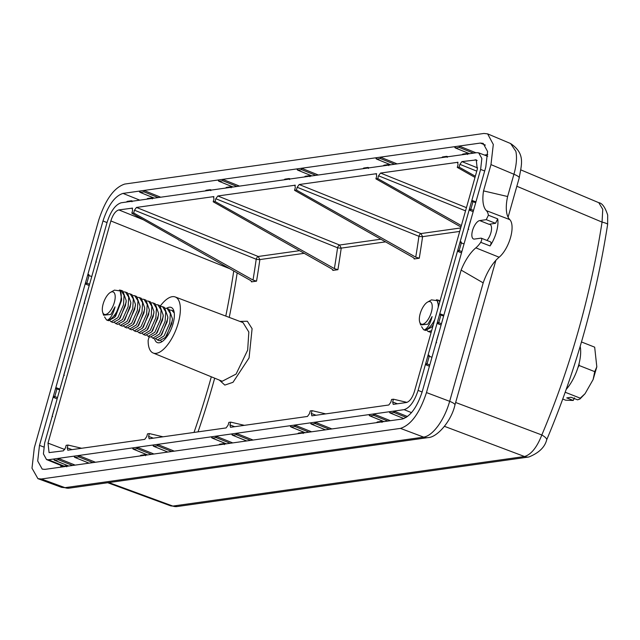 <?xml version="1.0" encoding="UTF-8"?>
<svg xmlns="http://www.w3.org/2000/svg" width="640" height="640" viewBox="0 0 640 640"><rect width="100%" height="100%" fill="white"/><g stroke="black" fill="none" stroke-linecap="round" stroke-linejoin="round"><path stroke-width="0.96" d="M461.128 270.096L483.184 282.872A32.952 13.816 111.5 0 1 499.128 257.224A21.808 9.144 -68.5 0 0 510.528 237.568A21.808 9.144 -68.5 0 0 509.768 219.616A32.952 13.816 111.5 0 1 507.616 196.52L483.536 190.896A33.192 13.92 -68.5 0 0 486.376 210.656A21.568 9.048 111.5 0 1 488.4 215.232L497.712 218.88A21.664 9.088 111.5 0 1 496.416 232.048A21.664 9.088 111.5 0 1 490.056 245.936L480.736 242.312A21.568 9.048 111.5 0 1 475.848 247.856A33.192 13.92 -68.5 0 0 461.128 270.096L426.472 392.576C419.736 413.048 411.072 424.992 400.472 428.384L423.664 437.136C428.272 436.376 433.096 432.584 438.152 425.76C443.192 418.712 447.032 410.568 449.664 401.32L426.472 392.576M483.536 190.896L490.976 164.608L493.304 144.464L487.624 133.872L483.928 133.456L124.808 184.048C114.208 187.448 105.544 199.384 98.808 219.856L34.304 447.824L32 468.208L37.928 478.664L41.352 478.984L400.472 428.384M480.736 242.312C481.96 239.976 482.048 238.592 481.008 238.152L474.488 239.064A9.824 4.12 -68.5 0 1 473.528 238.968A9.824 4.12 -68.5 0 1 472.544 230.464A9.824 4.12 -68.5 0 1 479.72 220.584L486.24 219.664L488.4 215.232M485.792 167.056L422.248 391.608C417.048 407.312 410.392 416.448 402.272 419.024L44.912 469.376L42.216 469.112L37.704 461.016L39.488 445.376L103.032 220.824C108.232 205.128 114.888 195.984 123.008 193.408L480.36 143.064L483.168 143.368L487.584 151.512L485.792 167.056M490.056 245.936C491.272 243.608 491.36 242.224 490.32 241.784L481.312 238.192M486.992 240.408A9.728 4.08 -68.5 0 0 490.872 232.832A9.728 4.08 -68.5 0 0 489.936 224.416A9.728 4.08 -68.5 0 0 488.92 224.32M497.712 218.88L495.544 223.296L488.928 224.272L479.72 220.584M490.976 164.608L513.92 174.256C516.488 165.128 517.136 157.488 515.856 151.344L510.6 143.544M61.6 487.36L64.992 487.664L41.352 478.984M444.488 426.344L524.52 456.52C531.216 454.504 536.984 447.32 541.824 434.976L455.656 402.488M516.84 186.256L602.056 222.112L602.76 209.328L598.784 202.688L520.912 169.92M170.72 505.872L172.832 506.072L524.52 456.52A10.952 9.672 -98 0 0 528.808 457L528.808 457C538.856 452.96 544.808 447.256 546.664 439.888A10.952 2.912 -157.1 0 0 541.824 434.976A850.048 744.48 -97.1 0 0 602.056 222.112A10.952 1.64 -171.1 0 1 607.632 224.456C595.848 299.648 575.528 371.456 546.664 439.888M156.272 339.024L157.44 339.984L164.08 335.904L169.752 323.096L170.328 313.552L167.16 308.496L165.72 308.24M162.568 306.688L164.48 307.44L167.848 317.016L167.728 318.744L161.904 334.272L160.808 335.624L154.768 338.928L152.808 338.16L159.456 334.08L165.128 321.272L165.704 311.728L162.528 306.672L161.088 306.416M172.464 318.84L172.352 320.56L166.528 336.096L165.432 337.448L171.704 323.864L172.464 318.84L169.112 309.264L167.16 308.496M160.896 340.84L161.888 341.728M174.248 312.944L171.776 310.312L170.344 310.064M134.816 295.768L136.728 296.52L140.088 306.16L139.328 311.12L133.096 324.648L127.008 328L125.088 327.248L131.696 323.16L137.376 310.352L137.952 300.8L134.768 295.752L133.336 295.496M123.888 326.28L125.064 327.24M128.52 328.104L129.688 329.056L136.328 324.976L142 312.176L142.576 302.624L139.4 297.568L141.36 298.344L144.712 307.944L143.952 312.944L137.712 326.48L131.64 329.824L129.712 329.072M167.848 317.016L167.08 322.048L160.808 335.624M151.648 337.208L152.816 338.16M144.064 299.408L145.984 300.16L149.336 309.792L148.576 314.76L142.344 328.288L136.264 331.648L134.304 330.88L140.952 326.8L146.624 313.992L147.2 304.44L144.024 299.392L142.584 299.136M133.144 329.92L134.312 330.88M147.024 335.384L148.192 336.344L154.832 332.264L160.504 319.456L161.08 309.904L157.904 304.856L159.864 305.624L163.216 315.224L162.456 320.224L156.216 333.76L150.136 337.112M114.64 322.64L115.808 323.6L122.448 319.52L128.12 306.712L128.696 297.16L125.52 292.104L127.48 292.88L130.832 302.504L130.072 307.48L123.84 321.008L117.76 324.36L115.832 323.608M153.32 303.048L155.232 303.8L158.584 313.44L157.832 318.4L151.6 331.928L145.512 335.288L143.592 334.528M142.392 333.56L143.56 334.52L150.2 330.44L155.872 317.632L156.448 308.088L153.272 303.032L151.84 302.776M122.856 291.064L126.208 300.648L125.448 305.656L119.208 319.2L113.136 322.544L111.176 321.776M110.016 320.816L111.184 321.776L117.824 317.696L123.496 304.888L124.072 295.336L120.896 290.288L119.368 290.032M104.568 316.928L106.552 319.952L107.544 320.112A16.432 6.888 -68.5 0 0 120.08 303.544A16.432 6.888 111.5 0 0 120.192 290.928L121.576 298.888L114.6 317.352L108.504 320.72L106.552 319.952M132.04 294.672L135.456 304.344L134.704 309.304L128.456 322.84L122.384 326.184L120.432 325.416L127.072 321.336L132.744 308.528L133.32 298.984L130.152 293.928L128.712 293.672M119.264 324.464L120.432 325.416M150.544 301.96L153.96 311.624L153.208 316.584L146.96 330.12L140.888 333.464L138.936 332.696L145.576 328.616L151.248 315.816L151.824 306.264L148.656 301.216L147.216 300.96M137.768 331.744L138.936 332.696M159.336 340.728L165.424 337.448M130.832 302.512L130.72 304.224L124.928 319.68L123.84 321.008M135.456 304.344L135.344 306.056L129.552 321.504L128.464 322.84M140.088 306.16L139.968 307.864L134.184 323.312L133.096 324.648M144.712 307.976L144.6 309.688L138.8 325.144L137.712 326.48M139.4 297.568L137.96 297.312M157.904 304.856L156.464 304.6M125.52 292.104L124.088 291.856M171.824 310.336L173.92 311.16M149.336 309.792L149.224 311.504L143.432 326.96L142.344 328.288M153.96 311.624L153.848 313.336L148.056 328.784L146.96 330.12M158.584 313.44L158.472 315.152L152.688 330.592L151.6 331.928M163.104 316.968L157.304 332.424L156.216 333.76M107.544 320.112C110.76 318.288 113.264 313.864 115.056 306.84L110.96 314.312M121.576 298.896L121.464 300.6L115.688 316.024L114.6 317.352M126.208 300.68L126.096 302.392L120.2 317.976M115.056 306.84L110.888 314.408L103.592 315.216L102.664 312.248A12.048 5.056 -68.5 0 0 108.16 313.144A12.048 5.056 -68.5 0 0 114.344 302.376A12.048 5.056 -68.5 0 0 110.488 292.368A12.048 5.056 -68.5 0 0 103.152 303.952A12.048 5.056 -68.5 0 0 102.664 312.248M114.432 290.12L120.192 290.936M154.6 338.864A18.896 7.92 -68.5 0 0 157.392 342.608A18.896 7.92 -68.5 0 0 159.232 342.784A18.896 7.92 -68.5 0 0 172.368 325.912A18.896 7.92 -68.5 0 0 171.232 307.456A18.896 7.92 -68.5 0 0 169.288 307.232A18.896 7.92 -68.5 0 0 166.584 308.328M149.168 336.728L148.144 340.336A30.12 12.632 111.5 0 0 153.16 353.008L222.208 381.256L236.088 374.064L247.664 350.12L248.832 332.032L243.016 322.6L175.224 296.96A30.12 12.632 111.5 0 1 178.24 323.04A30.12 12.632 111.5 0 1 153.16 353.008M160.392 305.888A30.12 12.632 111.5 0 1 175.224 296.96M219.344 380.088L224.824 385.088L232.992 382.312L249.064 357.936L252.096 328.68L247.336 321.232L239.896 321.424M237.176 272.904A852.912 753.352 -98 0 1 229.24 317.392M214.68 378.176A852.912 753.352 -98 0 1 198.024 431.872M213.72 196.616L136.464 207.44L134.464 210.2L256.208 259.24A2.736 1.128 111.9 0 1 258.216 256.488L259.864 259.576A852.912 753.352 -98 0 1 256.544 281.152L251.448 281.872A852.912 753.352 82 0 0 251.552 281.224M295.192 185.208L217.824 195.976L215.824 198.736L337.568 247.776A2.736 1.128 111.9 0 1 339.576 245.024L341.224 248.112A852.912 753.352 -98 0 1 337.904 269.696L332.808 270.408A852.912 753.352 82 0 0 332.912 269.76M376.44 173.696L299.184 184.52L297.184 187.272L418.928 236.312A2.736 1.128 111.9 0 1 420.936 233.568L422.584 236.656A852.912 753.352 -98 0 1 419.264 258.232L414.168 258.952A852.912 753.352 82 0 0 414.272 258.296M476.424 159.928L461.904 161.592L459.904 164.344L459.12 167.12L475.336 176.24M459.12 167.12L457.272 167.384L475 177.424M457.912 162.288L380.544 173.056L378.544 175.808L377.76 178.584L461.368 225.584M377.76 178.584L375.912 178.848L460.96 227.016M297.184 187.272L296.4 190.048L415.736 257.136L419.264 258.232M296.4 190.048L294.552 190.312L413.176 257.496L414.488 258.736M215.824 198.736L215.04 201.512L334.376 268.6L337.904 269.696M215.04 201.512L213.192 201.768L331.816 268.96L333.128 270.192M134.464 210.2L133.68 212.976L253.016 280.056L256.544 281.152M133.68 212.976L131.832 213.232L250.456 280.424L251.768 281.656M131.832 213.232L132.616 210.456L132.072 208.056L132.6 208.272M132.464 208.136L118.856 209.92C115.576 210.888 112.912 214.56 110.856 220.944L229.872 268.76M44.656 442.992L43.416 453.864L46.504 459.544L48.448 459.76L404.104 409.656C409.808 407.824 414.472 401.4 418.096 390.392L480.616 169.44L481.856 158.504L478.704 152.856L476.832 152.672L121.168 202.784C115.472 204.608 110.808 211.032 107.184 222.04L44.656 442.992M213.96 196.808L213.432 196.6L213.976 198.992L213.192 201.768M476.24 159.84L477.288 169.32L414.424 391.488C412.368 397.872 409.704 401.552 406.424 402.512L393.208 404.376L392.664 401.976L393.448 399.2L391.6 399.464L390.816 402.24L388.816 404.992L311.848 415.84L311.304 413.44L312.088 410.664L310.24 410.92L309.456 413.696L307.456 416.456L230.488 427.296L229.944 424.904L230.728 422.128L228.88 422.384L228.096 425.16L226.096 427.92L149.12 438.76L148.584 436.368L149.368 433.584L147.52 433.848L146.736 436.624L144.736 439.376L67.76 450.224L67.224 447.824L68.008 445.048L66.16 445.312L65.376 448.088L63.376 450.84L49.08 452.608L47.992 443.12L110.856 220.944M458.04 162.424L457.512 162.208L458.056 164.608L457.272 167.384M376.68 173.888L376.152 173.672L376.696 176.072L375.912 178.848M295.32 185.344L294.792 185.136L295.336 187.528L294.552 190.312M54.016 459.184L54.048 458.976A1.096 0.968 -98 0 0 54.688 460.312L58.456 459.784L57.816 458.432L58.448 458.504L59.24 458.736L58.456 459.784L72.624 465.48M54.472 459.392L54.576 460.304L68.656 466.032M75.136 465.12L59.24 458.736M74.808 456.52L75.032 457.448A1.096 0.968 -98 0 1 74.392 456.096M74.264 456.176A1.096 1.096 0 0 0 74.912 457.432L89.056 463.16M95.472 462.256L79.576 455.872L78.792 456.92L92.96 462.608M75.032 457.448L78.792 456.92L78.16 455.568L79.576 455.872M133.288 448.288L133.504 449.208A1.096 0.968 -98 0 1 132.872 447.856M132.736 447.936A1.096 1.096 0 0 0 133.392 449.2L137.272 448.68L136.632 447.328L137.264 447.4L138.056 447.632L137.272 448.68L151.44 454.376M153.952 454.016L138.056 447.632M153.176 445.216L153.208 445A1.096 0.968 -98 0 0 153.848 446.344L153.632 445.416M153.08 445.072A1.096 1.096 0 0 0 153.728 446.328L167.88 452.056M174.296 451.152L158.392 444.768L157.616 445.816L171.776 451.504M153.848 446.344L157.616 445.816L156.976 444.464L158.392 444.768M211.656 436.976L211.688 436.76A1.096 0.968 -98 0 0 212.32 438.104L216.088 437.576L215.456 436.224L216.08 436.288L216.872 436.528L216.088 437.576L230.256 443.272M212.104 437.184L212.208 438.096L226.296 443.824M232.768 442.912L216.872 436.528M231.992 434.112L232.024 433.896A1.096 0.968 -98 0 0 232.664 435.24L232.448 434.312M231.896 433.968A1.096 1.096 0 0 0 232.552 435.224L246.696 440.952M253.112 440.048L237.216 433.664L236.432 434.712L250.6 440.4M232.664 435.24L236.432 434.712L235.792 433.36L237.216 433.664M290.472 425.872L290.504 425.656A1.096 0.968 -98 0 0 291.144 427L294.904 426.472L294.272 425.12L294.904 425.184L295.688 425.424L294.904 426.472L309.072 432.168M290.92 426.08L291.024 426.992L305.112 432.72M311.592 431.808L295.688 425.424M310.816 423.008L310.848 422.792A1.096 0.968 -98 0 0 311.48 424.136L311.264 423.208M310.712 422.864A1.096 1.096 0 0 0 311.368 424.12L325.512 429.848M331.928 428.944L316.032 422.56L315.248 423.608L329.416 429.296M314.608 422.264L316.032 422.56M369.288 414.768L369.32 414.552A1.096 0.968 -98 0 0 369.96 415.896L373.728 415.368L373.088 414.016M369.744 414.976L369.848 415.888L383.928 421.616M390.4 420.704L374.512 414.32L373.728 415.368L387.888 421.056M373.088 414.024L374.504 414.32M389.632 411.904L389.664 411.688A1.096 0.968 -98 0 0 390.296 413.032L390.08 412.104M389.536 411.76A1.096 1.096 0 0 0 390.184 413.016L403.952 418.592M407.504 416.536L394.848 411.456L394.064 412.504L406.272 417.408M390.296 413.032L394.064 412.504L393.432 411.152L394.848 411.456M429.792 364.968L427.08 363.88L426.304 364.984L429.432 366.232M426.32 364.976A1.096 0.968 -98.5 0 1 425.68 363.584L427.08 363.88L429.24 356.248L427.84 355.952A1.096 0.968 -98.5 0 1 429.056 355.288L429.2 355.344M441.456 323.752L438.744 322.664L437.968 323.76L441.096 325.016M437.984 323.76A1.096 0.968 -98.5 0 1 437.344 322.368L438.744 322.664L440.904 315.032L439.504 314.736A1.096 0.968 -98.5 0 1 440.712 314.064L443.864 315.248M443.856 315.264L440.864 314.12M461.864 251.616L459.16 250.528L458.376 251.632L461.504 252.888M458.392 251.632A1.096 0.968 -98.5 0 1 457.76 250.24L459.16 250.528L461.32 242.896L459.912 242.608A1.096 0.968 -98.5 0 1 461.128 241.936L461.272 241.992M469.424 209.016A1.096 0.968 -98.5 0 0 470.056 210.408L473.168 211.672M470.04 210.416L470.824 209.312L469.416 209.024M475.928 201.912L472.936 200.776M473.528 210.4L470.824 209.312L472.984 201.68L471.576 201.384A1.096 0.968 -98.5 0 1 472.792 200.72L475.936 201.896M467.576 154.488L467.336 153.56A1.096 0.968 82 0 0 466.144 154.184M462.376 154.712L463.136 154.04L466.904 153.504A1.096 1.096 0 0 1 467.44 153.568L467.336 153.56M447.232 157.352L447 156.424A1.096 0.968 82 0 0 445.8 157.056M442.04 157.584L442.8 156.904L446.56 156.368A1.096 1.096 0 0 1 447.104 156.432L447 156.424M388.752 165.592L388.52 164.664A1.096 0.968 82 0 0 387.328 165.296M383.56 165.816L384.32 165.144L388.088 164.608A1.096 1.096 0 0 1 388.624 164.672L388.52 164.664M368.416 168.456L368.184 167.528A1.096 0.968 82 0 0 366.984 168.16M363.216 168.688L363.976 168.008L367.744 167.472A1.096 1.096 0 0 1 368.28 167.536L368.184 167.528M309.936 176.696L309.704 175.768A1.096 0.968 82 0 0 308.504 176.4M304.744 176.92L305.504 176.248L309.264 175.712A1.096 1.096 0 0 1 309.808 175.776L309.704 175.768M289.6 179.56L289.368 178.632A1.096 0.968 82 0 0 288.168 179.264M284.4 179.792L285.16 179.112L288.928 178.584A1.096 1.096 0 0 1 289.464 178.64L289.368 178.632M231.12 187.8L230.888 186.872A1.096 0.968 82 0 0 229.688 187.504M225.92 188.024L226.68 187.352L230.448 186.816A1.096 1.096 0 0 1 230.992 186.88L230.888 186.872M210.776 190.664L210.544 189.736A1.096 0.968 82 0 0 209.352 190.368M205.584 190.896L206.344 190.216L210.112 189.688A1.096 1.096 0 0 1 210.648 189.744L210.544 189.736M152.304 198.904L152.072 197.976A1.096 0.968 82 0 0 150.872 198.608M147.104 199.128L147.864 198.456L151.632 197.92A1.096 1.096 0 0 1 152.168 197.984L152.072 197.976M131.96 201.768L131.728 200.84A1.096 0.968 82 0 0 130.528 201.472M126.768 201.992L127.528 201.32L131.296 200.792A1.096 1.096 0 0 1 131.832 200.848L131.728 200.84M60.872 465.392L60.848 467.128M487.736 154.6L484.48 155.056M475.984 152.792L459.176 146.04L459.312 147.464L473.472 153.152M469.568 153.704L455.432 147.976L469.512 153.712M459.312 147.464L455.544 147.992L455.328 147.064M397.176 163.904L380.36 157.136L380.488 158.568L394.656 164.256M454.872 146.864L454.904 146.648A1.096 0.968 -98 0 0 455.544 147.992M390.76 164.808L376.608 159.08L390.696 164.816M380.488 158.568L376.728 159.096L376.504 158.168M318.36 175.008L301.544 168.24L301.672 169.672L315.84 175.36M376.056 157.968L376.088 157.752A1.096 0.968 -98 0 0 376.728 159.096M311.944 175.912L297.792 170.184L311.88 175.92M301.672 169.672L297.904 170.2L297.688 169.272M239.544 186.112L222.728 179.352L222.856 180.776L237.024 186.464M297.24 169.072L297.272 168.856A1.096 0.968 -98 0 0 297.904 170.2M233.12 187.016L218.976 181.288L233.064 187.024M222.856 180.776L219.088 181.304L218.872 180.376M160.728 197.216L143.904 190.456L144.04 191.88L158.208 197.568M218.424 180.176L218.456 179.96A1.096 0.968 -98 0 0 219.088 181.304M154.304 198.12L140.16 192.392L154.24 198.128M144.04 191.88L140.272 192.408L140.056 191.48M88.84 274.576L89.032 275.544L87.632 275.248A1.096 0.968 -98.5 0 1 88.84 274.576L88.992 274.632M89.584 284.264L86.872 283.176L86.096 284.272L89.224 285.528M56.768 387.928L56.96 388.888L55.552 388.6A1.096 0.968 -98.5 0 1 56.768 387.928L56.848 387.936M56.424 387.872A1.096 1.096 0 0 1 56.848 387.944L59.912 389.104L56.912 387.984M86.104 284.272A1.096 0.968 -98.5 0 1 85.472 282.88L86.872 283.176L89.032 275.544L91.752 276.576M57.504 397.608L54.8 396.52L54.016 397.624L57.144 398.88M54.032 397.624A1.096 0.968 -98.5 0 1 53.4 396.232L54.8 396.52L56.96 388.888L59.68 389.928M66.736 466.808L66.504 465.88L67.448 466.208M145.552 455.704L145.32 454.776L146.264 455.104M224.376 444.6L224.144 443.672L225.088 444M303.192 433.496L302.96 432.568L303.904 432.896M382.008 422.392L381.776 421.456L382.72 421.792M68.008 445.048L81.664 448.264M149.368 433.584L163.024 436.8M230.728 422.128L244.384 425.344M312.088 410.664L325.744 413.88M393.448 399.2L406.968 402.384M578.544 365.56A30.12 12.632 -68.5 0 0 579.088 363.512L579.088 365.488L577.92 367.624A30.12 12.632 -68.5 0 0 578.544 365.56M431.128 332.456L428.208 331.52L431.608 330.744M427.048 330.568L428.216 331.528M421.6 326.68L423.584 329.704L424.576 329.864A16.432 6.888 -68.5 0 0 434.848 319.312M431.464 299.872L437.224 300.68L438.64 305.912M433.312 324.736L431.632 327.104L425.536 330.472L423.584 329.704M437.224 300.68A16.432 6.888 111.5 0 1 438.2 307.448M439.84 301.648L437.928 300.04L436.4 299.784M424.576 329.864C427.792 328.032 430.296 323.608 432.088 316.584L427.992 324.064M433.192 325.16L431.632 327.104M432.088 316.584L427.92 324.16L420.624 324.968L419.696 322A12.048 5.056 -68.5 0 0 425.192 322.896A12.048 5.056 -68.5 0 0 431.376 312.128A12.048 5.056 -68.5 0 0 427.52 302.112A12.048 5.056 -68.5 0 0 420.184 313.704A12.048 5.056 -68.5 0 0 419.696 322M579.088 363.512A30.12 12.632 -68.5 0 0 580.176 346.368M566.208 389.392A30.12 12.632 -68.5 0 0 577.92 367.624M579.088 365.488L594.72 371.64L593.12 379.544L585.056 393.696L580.232 398.168L565.192 392.248M580.232 398.168L579.976 398.976L577.568 399.84L571.064 397.28L566.744 397.896L573.248 400.456L565.704 400.208L562.744 399.048M581.472 341.96L594.672 347.16L596.816 366.848L594.72 371.64M574.456 397.888L573.248 400.456M459.72 231.424L422.576 236.656M385.584 241.864L341.216 248.12M304.224 253.328L259.856 259.576M475.848 247.856L499.128 257.224M509.768 219.616L486.376 210.656M507.616 196.52L513.92 174.256A10.952 2.296 15.8 0 1 519.208 177.896C521.368 164.816 525.872 153.792 510.576 143.528M61.576 487.352L69.272 488.144A10.952 9.672 -98 0 1 64.992 487.664L423.664 437.136A10.952 9.672 -98 0 0 427.944 437.608L427.944 437.608C437.072 437.544 451.352 421.16 454.96 404.952A10.952 2.296 -164.2 0 0 449.664 401.32L483.184 282.872M107.704 482.728L170.792 505.896L177.112 506.544A10.952 9.672 -98 0 1 172.832 506.072L108.84 482.568M477.64 167.928L461.904 161.592M475.12 159.728L477.12 160.544M459.904 164.344L476.776 171.144M466.44 207.656L380.544 173.056M378.544 175.808L465.536 210.856M460.696 227.96L420.936 233.568L299.184 184.52M415.736 257.136A850.16 752.776 -98.3 0 0 418.928 236.312A2.736 0.4 -171.9 0 0 422.584 236.656M380.888 239.208L339.576 245.024L217.824 195.976M334.376 268.6A850.16 752.776 -98.3 0 0 337.568 247.776A2.736 0.4 -171.9 0 0 341.224 248.112M299.52 250.672L258.216 256.488L136.464 207.44M253.016 280.056A850.16 752.776 -98.3 0 0 256.208 259.24A2.736 0.4 -171.9 0 0 259.864 259.576M64.056 466.112L48.448 459.76M68.72 466.024L54.688 460.312M147.536 454.92L133.504 449.208M226.36 443.816L212.32 438.104M305.176 432.712L291.144 427M314.608 422.256L315.248 423.608L311.48 424.136M383.992 421.608L369.96 415.896M404.104 409.656L411.512 412.632M422.128 392.016L418.096 390.392M429.048 355.288L429.24 356.248L431.96 357.28M440.712 314.064L440.904 315.032L443.632 316.064M461.128 241.936L461.32 242.896L464.04 243.936M472.792 200.72L472.984 201.68L475.704 202.72M480.616 169.44L484.68 170.984M468.224 153.896L467.528 153.632M447.888 156.76L447.192 156.496M389.408 165L388.712 164.736M369.072 167.864L368.376 167.6M310.592 176.104L309.896 175.84M290.248 178.968L289.552 178.704M231.776 187.208L231.08 186.944M211.432 190.072L210.736 189.808M152.952 198.312L152.264 198.048M132.616 201.176L131.92 200.912M96.416 262.064L95.984 261.632L96.416 262.064M84.32 302.848L84.752 303.28L84.32 302.848M64.336 375.408L63.912 374.984L64.336 375.408M480.36 143.064L485.392 145.112M139.808 200.16L123.008 193.408M102.992 220.96L107.032 222.584M43.744 447L39.488 445.376M67.392 466.216L66.696 465.952M66.504 465.88A1.096 0.968 82 0 0 65.304 466.504M61.544 467.032L62.304 466.36A1.096 1.096 0 0 0 61.432 467.048M146.208 455.112L145.512 454.848M145.32 454.776A1.096 0.968 82 0 0 144.128 455.408M140.36 455.928L141.12 455.256A1.096 1.096 0 0 0 140.248 455.944M225.024 444.008L224.328 443.744M224.144 443.672A1.096 0.968 82 0 0 222.944 444.296M219.176 444.824L219.936 444.152A1.096 1.096 0 0 0 219.064 444.84M303.848 432.904L303.152 432.64M302.96 432.568A1.096 0.968 82 0 0 301.76 433.192M297.992 433.72L298.752 433.04A1.096 1.096 0 0 0 297.888 433.736M382.664 421.8L381.968 421.536M381.776 421.456A1.096 0.968 82 0 0 380.576 422.088M376.816 422.616L377.576 421.936A1.096 1.096 0 0 0 376.704 422.632M140.272 192.408A1.096 0.968 -98 0 1 139.64 191.056M468.712 229.376L468.28 228.952L468.712 229.376M436.632 342.728L436.208 342.296L436.632 342.728M52.248 416.2L52.672 416.624L52.248 416.2M143.376 219.776L118.856 209.92M233.752 270.96A850.144 753.984 -98.5 0 1 225.784 316.08M211.304 376.792A850.144 753.984 -98.5 0 1 194.008 432.44M64.784 449.504L47.992 443.12M397.4 403.784L392.664 401.976M316.04 415.248L311.304 413.44M234.68 426.704L229.944 424.904M153.32 438.168L148.584 436.368M71.96 449.632L67.224 447.824M495.544 223.296L486.24 219.664M510.624 143.552L487.624 133.872M61.632 487.368L37.928 478.664M69.272 488.144L427.944 437.608M454.96 404.952L495.88 260.328M508.088 217.208L519.208 177.896M177.112 506.544L528.808 457M607.632 224.456L607.68 215.048C605.144 207.24 602.176 203.12 598.784 202.688M150.144 337.112L148.216 336.352M159.392 340.752L157.464 339.992M150.608 301.984L148.656 301.216M132.104 294.704L130.152 293.928M122.856 291.056L120.936 290.304M163.216 315.264L163.096 316.968M120.288 317.864L119.2 319.2M110.488 292.368L114.384 290.144M62.992 466.256L46.576 459.576M53.92 459.04A1.096 1.096 0 0 0 54.568 460.304M74.92 457.44L89 463.168M153.736 446.336L167.816 452.064M211.56 436.832A1.096 1.096 0 0 0 212.208 438.088M232.552 435.232L246.632 440.96M290.376 425.728A1.096 1.096 0 0 0 291.024 426.984M311.368 424.128L325.448 429.856M369.192 414.624A1.096 1.096 0 0 0 369.84 415.88M390.184 413.016L403.912 418.608M429.128 355.296A1.096 1.096 0 0 0 428.712 355.224M461.208 241.952A1.096 1.096 0 0 0 460.784 241.88M487.688 156.28L478.76 152.88M463.136 154.04A1.096 1.096 0 0 0 462.264 154.728M384.32 165.144A1.096 1.096 0 0 0 383.448 165.832M305.504 176.248A1.096 1.096 0 0 0 304.632 176.936M226.68 187.352A1.096 1.096 0 0 0 225.816 188.04M147.864 198.456A1.096 1.096 0 0 0 146.992 199.144M98.24 253.672A1.096 1.096 0 0 0 98.032 254.064L95.872 261.696A1.096 1.096 0 0 0 95.84 262.128M86.576 294.888A1.096 1.096 0 0 0 86.368 295.28L84.208 302.912A1.096 1.096 0 0 0 84.176 303.344M66.16 367.016A1.096 1.096 0 0 0 65.96 367.408L63.8 375.04A1.096 1.096 0 0 0 63.768 375.48M54.496 408.24A1.096 1.096 0 0 0 54.296 408.632L52.136 416.264A1.096 1.096 0 0 0 52.104 416.696M88.92 274.592A1.096 1.096 0 0 0 88.504 274.52M66.608 465.888A1.096 1.096 0 0 0 66.072 465.824L62.304 466.36M145.424 454.784A1.096 1.096 0 0 0 144.888 454.72L141.12 455.256M224.24 443.68A1.096 1.096 0 0 0 223.704 443.616L219.936 444.152M303.056 432.576A1.096 1.096 0 0 0 302.52 432.512L298.752 433.04M381.88 421.472A1.096 1.096 0 0 0 381.336 421.408L377.576 421.936M139.504 191.136A1.096 1.096 0 0 0 140.16 192.392M218.32 180.032A1.096 1.096 0 0 0 218.976 181.288M297.144 168.928A1.096 1.096 0 0 0 297.792 170.184M375.96 157.824A1.096 1.096 0 0 0 376.608 159.08M454.776 146.72A1.096 1.096 0 0 0 455.432 147.976M470.536 220.984A1.096 1.096 0 0 0 470.328 221.376L468.168 229.008A1.096 1.096 0 0 0 468.136 229.448M438.464 334.336A1.096 1.096 0 0 0 438.256 334.728L436.096 342.36A1.096 1.096 0 0 0 436.064 342.792M133.392 449.2L147.48 454.928M467.448 153.568L468.28 153.888M447.104 156.432L447.944 156.752M388.632 164.672L389.464 164.992M368.288 167.536L369.128 167.856M309.808 175.776L310.648 176.096M289.472 178.64L290.312 178.96M230.992 186.88L231.832 187.2M210.656 189.744L211.488 190.064M152.176 197.984L153.016 198.304M131.832 200.848L132.672 201.168M127.528 201.32A1.096 1.096 0 0 0 126.656 202.008M206.344 190.216A1.096 1.096 0 0 0 205.472 190.912M285.16 179.112A1.096 1.096 0 0 0 284.288 179.808M363.976 168.008A1.096 1.096 0 0 0 363.112 168.704M442.8 156.904A1.096 1.096 0 0 0 441.928 157.6M472.872 200.728A1.096 1.096 0 0 0 472.448 200.664M440.792 314.08A1.096 1.096 0 0 0 440.376 314.008M439.888 300.808L437.968 300.056M427.52 302.112L431.416 299.896M596.816 366.848L593.12 379.544M585.056 393.696L579.976 398.976"/></g></svg>
